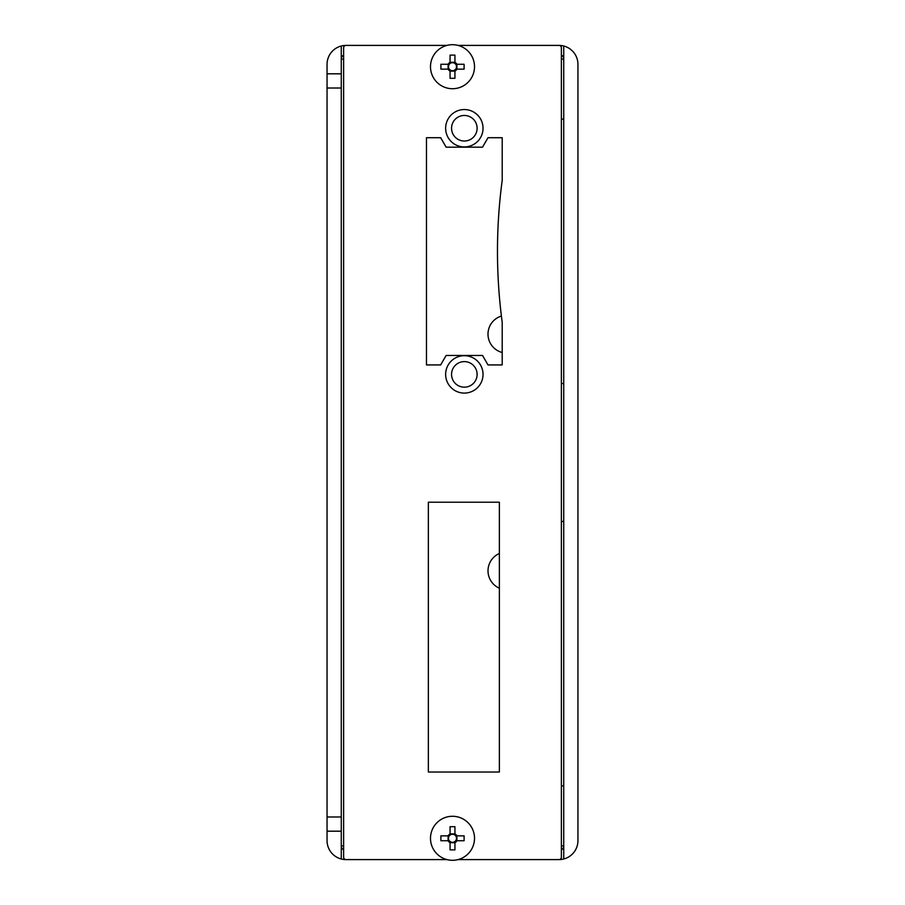 <?xml version="1.0" encoding="UTF-8"?>
<svg xmlns="http://www.w3.org/2000/svg" width="905" height="905" viewBox="0 0 905 905"><rect width="100%" height="100%" fill="white"/><g stroke="black" fill="none" stroke-linecap="round" stroke-linejoin="round"><path stroke-width="1.36" d="M563.736 858.992L563.736 46.008A18.937 18.937 0 0 0 559.007 45.408L458.043 45.408L559.007 45.408A2.364 2.364 0 0 1 561.372 47.773L561.372 857.227A2.364 2.364 0 0 1 559.007 859.592A18.937 18.937 0 0 0 577.944 840.655L577.944 64.346A18.937 18.937 0 0 0 563.736 46.008M341.264 816.989L341.264 831.186L327.056 831.186L327.056 840.655A18.937 18.937 0 0 0 345.993 859.592L446.957 859.592L345.993 859.592A2.364 2.364 0 0 1 343.629 857.227L343.629 47.773A2.364 2.364 0 0 1 345.993 45.408A18.937 18.937 0 0 0 341.264 46.008L341.264 88.011L327.056 88.011L327.056 816.989L341.264 816.989L341.264 88.011M341.264 831.186L341.264 858.992M341.264 46.008A18.937 18.937 0 0 0 327.056 64.346L327.056 73.814L341.264 73.814M458.043 859.592L559.007 859.592L458.043 859.592M327.056 831.186L327.056 816.989M327.056 88.011L327.056 73.814M446.957 45.408L345.993 45.408L446.957 45.408M501.404 316.049A18.937 18.937 0 0 0 502.207 352.498M499.368 553.487A18.937 18.937 0 0 0 499.368 588.193M561.372 845.87L563.736 845.87A4.729 4.729 0 0 1 561.372 849.965M343.629 849.965A4.729 4.729 0 0 1 341.264 845.87L343.629 845.87M343.629 59.13L341.264 59.13A4.729 4.729 0 0 1 343.629 55.035M561.372 55.035A4.729 4.729 0 0 1 563.736 59.13L561.372 59.13M561.372 119.437L563.736 118.781L561.372 119.437M561.372 383.2L563.736 383.867M561.372 785.563L563.736 786.219M563.736 521.133L561.372 521.8L563.736 521.133M483.032 374.399A18.7 18.7 0 0 1 454.989 390.587A18.7 18.7 0 0 1 454.989 358.199A18.7 18.7 0 0 1 483.032 374.399M483.032 128.25A18.7 18.7 0 0 1 454.989 144.438A18.7 18.7 0 0 1 454.989 112.05A18.7 18.7 0 0 1 483.032 128.25M499.368 502.207L428.359 502.207L428.359 772.022L499.368 772.022L499.368 502.207M502.207 322.327A534.9 534.9 0 0 1 502.207 180.321L502.207 137.718L487.999 137.718L482.535 147.176L446.131 147.176L440.667 137.718L426.47 137.718L426.47 364.93L440.667 364.93L446.131 355.461L482.535 355.461L487.999 364.93L502.207 364.93L502.207 322.327M477.116 128.25A12.783 12.783 0 0 0 457.941 117.175A12.783 12.783 0 0 0 457.941 139.313A12.783 12.783 0 0 0 477.116 128.25M477.116 374.399A12.783 12.783 0 0 0 457.941 363.324A12.783 12.783 0 0 0 457.941 385.462A12.783 12.783 0 0 0 477.116 374.399M454.932 69.911L454.932 78.305L450.068 78.305L450.068 69.911A4.027 4.027 0 0 0 455.701 64.266A4.027 4.027 0 0 0 454.932 63.497L454.932 55.114L450.068 55.114L450.068 63.497A4.027 4.027 0 0 0 449.299 64.266L440.905 64.266L440.905 69.142L449.299 69.142A4.027 4.027 0 0 0 450.068 69.911M455.701 69.142L464.095 69.142L464.095 64.266L456.912 64.266L456.901 69.142A5.034 5.034 0 0 1 454.932 71.122L450.068 71.11A5.034 5.034 0 0 1 448.088 69.142L448.099 64.266A5.034 5.034 0 0 1 450.068 62.298M454.932 63.497A4.027 4.027 0 0 0 450.068 63.497M450.068 62.309L454.932 62.309M454.932 62.298A5.034 5.034 0 0 1 456.912 64.266L455.701 64.266M474.514 66.71A22.014 22.014 0 0 0 441.493 47.648A22.014 22.014 0 0 0 441.493 85.771A22.014 22.014 0 0 0 474.514 66.71M449.299 64.266A4.027 4.027 0 0 0 449.299 69.142M454.932 841.503L454.932 849.885L450.068 849.885L450.068 841.503A4.027 4.027 0 0 0 455.701 835.858A4.027 4.027 0 0 0 454.932 835.089L454.932 826.695L450.068 826.695L450.068 835.089A4.027 4.027 0 0 0 449.299 835.858L440.905 835.858L440.905 840.734L449.299 840.734A4.027 4.027 0 0 0 450.068 841.503M454.932 842.691L450.068 842.691M454.932 842.702A5.034 5.034 0 0 0 456.912 840.734L464.095 840.734L464.095 835.858L456.912 835.858L456.901 840.734L455.701 840.734M454.932 835.089A4.027 4.027 0 0 0 450.068 835.089M450.068 842.702A5.034 5.034 0 0 1 448.088 840.734L448.099 835.858A5.034 5.034 0 0 1 450.068 833.878L454.932 833.89A5.034 5.034 0 0 1 456.912 835.858L455.701 835.858M474.514 838.29A22.014 22.014 0 0 0 441.493 819.229A22.014 22.014 0 0 0 441.493 857.352A22.014 22.014 0 0 0 474.514 838.29M449.299 835.858A4.027 4.027 0 0 0 449.299 840.734"/></g></svg>
